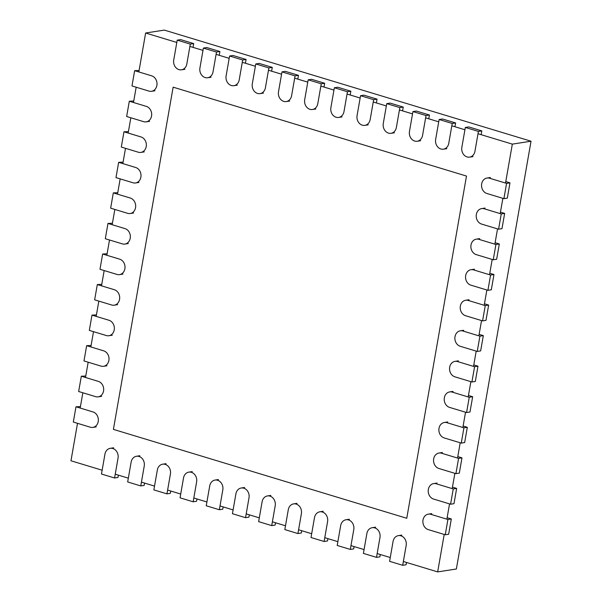 <?xml version="1.0" encoding="UTF-8"?>
<svg xmlns="http://www.w3.org/2000/svg" width="602" height="602" viewBox="0 0 602 602"><rect width="100%" height="100%" fill="white"/><g stroke="black" fill="none" stroke-linecap="round" stroke-linejoin="round"><path stroke-width="0.9" d="M478.011 133.734L512.325 144.126L531.032 141.222L164.331 30.1L145.631 33.005L138.836 71.939M464.917 129.761L451.824 125.795M438.723 121.822L425.629 117.857M412.536 113.891L399.435 109.918M386.341 105.952L373.24 101.986M360.147 98.013L347.053 94.047M333.952 90.074L320.858 86.109M307.765 82.143L294.664 78.17M281.57 74.204L268.469 70.231M255.376 66.265L242.282 62.299M229.181 58.326L216.088 54.361M202.994 50.387L189.893 46.422M176.8 42.456L145.631 33.005M512.325 144.126L505.529 183.061M502.866 198.344L500.194 213.62M497.53 228.895L494.867 244.171M492.195 259.454L489.531 274.73M486.867 290.006L484.196 305.282M481.532 320.565L478.868 335.841M476.197 351.116L473.533 366.392M470.869 381.668L468.198 396.951M465.534 412.227L462.87 427.503M460.199 442.779L457.535 458.062M454.871 473.338L452.2 488.613M449.536 503.889L446.872 519.172M444.201 534.448L437.669 571.9L456.369 568.995L531.032 141.222M136.165 87.222L133.501 102.498M130.837 117.774L128.166 133.05M125.502 148.333L122.838 163.609M120.167 178.884L117.503 194.16M114.839 209.443L112.168 224.719M109.504 239.995L106.84 255.271M104.169 270.554L101.505 285.83M98.841 301.105L96.169 316.381M93.506 331.657L90.842 346.94M88.17 362.216L85.507 377.492M82.843 392.767L80.171 408.051M77.507 423.326L70.968 460.778L102.144 470.222M437.669 571.9L403.355 561.5M390.262 557.535L377.161 553.562M364.067 549.596L350.974 545.63M337.873 541.657L324.779 537.691M311.678 533.726L298.584 529.752M285.491 525.787L272.39 521.814M259.296 517.848L246.203 513.882M233.102 509.909L220.008 505.943M206.907 501.97L193.814 498.004M180.72 494.039L167.619 490.066M154.526 486.1L141.432 482.127M128.331 478.161L115.238 474.195M466.49 176.062L173.135 87.162L113.409 429.376L406.764 518.277L466.49 176.062M184.904 69.283L181.503 69.809A7.916 6.652 81.2 0 0 186.831 63.97L190.3 44.104L193.701 43.577L193.039 47.377M181.503 69.809A7.916 6.652 81.2 0 1 173.737 59.997L177.206 40.138L180.6 39.612L193.701 43.577M190.3 44.104L177.206 40.138M114.576 477.988L101.475 474.022L104.944 454.156A7.916 6.652 81.2 0 1 110.279 448.317A7.916 6.652 81.2 0 1 118.037 458.13L114.576 477.988L117.977 477.461L118.376 475.144M211.091 77.222L207.698 77.748A7.916 6.652 81.2 0 0 213.025 71.909L216.494 52.043L219.896 51.516L219.233 55.309M207.698 77.748A7.916 6.652 81.2 0 1 199.932 67.936L203.393 48.077L206.795 47.55L219.896 51.516M216.494 52.043L203.393 48.077M140.77 485.927L127.669 481.961L131.138 462.095A7.916 6.652 81.2 0 1 136.466 456.256A7.916 6.652 81.2 0 1 144.232 466.068L140.77 485.927L144.171 485.4L144.57 483.082M237.286 85.153L233.885 85.687A7.916 6.652 81.2 0 0 239.22 79.84L242.681 59.982L246.083 59.455L245.42 63.248M233.885 85.687A7.916 6.652 81.2 0 1 226.119 75.875L229.588 56.016L232.989 55.482L246.083 59.455M242.681 59.982L229.588 56.016M166.957 493.866L153.864 489.893L157.333 470.034A7.916 6.652 81.2 0 1 162.66 464.195A7.916 6.652 81.2 0 1 170.426 474L166.957 493.866L170.358 493.331L170.765 491.021M263.48 93.092L260.079 93.619A7.916 6.652 81.2 0 0 265.414 87.779L268.876 67.921L272.277 67.394L271.615 71.186M260.079 93.619A7.916 6.652 81.2 0 1 252.313 83.813L255.782 63.947L259.184 63.421L272.277 67.394M268.876 67.921L255.782 63.947M193.152 501.797L180.058 497.831L183.52 477.973A7.916 6.652 81.2 0 1 188.855 472.126A7.916 6.652 81.2 0 1 196.621 481.939L193.152 501.797L196.553 501.27L196.959 498.96M289.675 101.031L286.274 101.557A7.916 6.652 81.2 0 0 291.601 95.718L295.07 75.86L298.472 75.325L297.809 79.125M286.274 101.557A7.916 6.652 81.2 0 1 278.508 91.745L281.977 71.886L285.371 71.36L298.472 75.325M295.07 75.86L281.977 71.886M219.346 509.736L206.245 505.77L209.714 485.912A7.916 6.652 81.2 0 1 215.049 480.065A7.916 6.652 81.2 0 1 222.808 489.877L219.346 509.736L222.748 509.209L223.146 506.892M315.862 108.97L312.468 109.496A7.916 6.652 81.2 0 0 317.796 103.657L321.265 83.791L324.666 83.264L323.996 87.064M312.468 109.496A7.916 6.652 81.2 0 1 304.702 99.684L308.164 79.825L311.565 79.298L324.666 83.264M321.265 83.791L308.164 79.825M245.541 517.675L232.44 513.709L235.909 493.843A7.916 6.652 81.2 0 1 241.236 488.004A7.916 6.652 81.2 0 1 249.002 497.816L245.541 517.675L248.935 517.148L249.341 514.83M342.056 116.901L338.655 117.435A7.916 6.652 81.2 0 0 343.99 111.588L347.452 91.73L350.853 91.203L350.191 94.996M338.655 117.435A7.916 6.652 81.2 0 1 330.889 107.623L334.358 87.764L337.76 87.23L350.853 91.203M347.452 91.73L334.358 87.764M271.728 525.614L258.634 521.641L262.103 501.782A7.916 6.652 81.2 0 1 267.431 495.943A7.916 6.652 81.2 0 1 275.197 505.755L271.728 525.614L275.129 525.087L275.535 522.769M368.251 124.84L364.85 125.366A7.916 6.652 81.2 0 0 370.177 119.527L373.646 99.669L377.048 99.142L376.385 102.934M364.85 125.366A7.916 6.652 81.2 0 1 357.084 115.561L360.553 95.703L363.954 95.169L377.048 99.142M373.646 99.669L360.553 95.703M297.922 533.553L284.829 529.579L288.29 509.721A7.916 6.652 81.2 0 1 293.625 503.882A7.916 6.652 81.2 0 1 301.391 513.687L297.922 533.553L301.324 533.018L301.73 530.708M394.445 132.779L391.044 133.305A7.916 6.652 81.2 0 0 396.372 127.466L399.841 107.607L403.242 107.073L402.58 110.873M391.044 133.305A7.916 6.652 81.2 0 1 383.278 123.5L386.74 103.634L390.141 103.108L403.242 107.073M399.841 107.607L386.74 103.634M324.117 541.484L311.016 537.518L314.485 517.66A7.916 6.652 81.2 0 1 319.82 511.813A7.916 6.652 81.2 0 1 327.578 521.625L324.117 541.484L327.518 540.957L327.917 538.639M420.632 140.718L417.231 141.244A7.916 6.652 81.2 0 0 422.566 135.405L426.035 115.539L429.437 115.012L428.767 118.812M417.231 141.244A7.916 6.652 81.2 0 1 409.473 131.432L412.934 111.573L416.336 111.046L429.437 115.012M426.035 115.539L412.934 111.573M350.311 549.423L337.21 545.457L340.679 525.591A7.916 6.652 81.2 0 1 346.007 519.752A7.916 6.652 81.2 0 1 353.773 529.564L350.311 549.423L353.705 548.896L354.111 546.578M446.827 148.656L443.426 149.183A7.916 6.652 81.2 0 0 448.761 143.344L452.222 123.478L455.624 122.951L454.962 126.744M443.426 149.183A7.916 6.652 81.2 0 1 435.66 139.371L439.129 119.512L442.53 118.985L455.624 122.951M452.222 123.478L439.129 119.512M376.498 557.362L363.405 553.396L366.874 533.53A7.916 6.652 81.2 0 1 372.202 527.691A7.916 6.652 81.2 0 1 379.967 537.503L376.498 557.362L379.9 556.835L380.306 554.517M473.022 156.588L469.62 157.122A7.916 6.652 81.2 0 0 474.948 151.275L478.417 131.417L481.818 130.89L481.156 134.682M469.62 157.122A7.916 6.652 81.2 0 1 461.854 147.309L465.323 127.451L468.725 126.917L481.818 130.89M478.417 131.417L465.323 127.451M402.693 565.301L389.599 561.327L393.061 541.469A7.916 6.652 81.2 0 1 398.396 535.629A7.916 6.652 81.2 0 1 406.162 545.435L402.693 565.301L406.094 564.766L406.5 562.456M134.645 70.675L151.666 75.829A7.916 6.652 81.2 0 1 157.017 83.964A7.916 6.652 81.2 0 1 151.553 91.293A7.916 6.652 81.2 0 1 149.003 91.113L131.973 85.951L134.645 70.675L139.092 70.464M506.575 183.384L509.977 182.85L507.313 198.133L503.912 198.66L486.89 193.498A7.916 6.652 81.2 0 1 481.54 185.371A7.916 6.652 81.2 0 1 487.003 178.034A7.916 6.652 81.2 0 1 489.554 178.222L506.575 183.384L503.912 198.66M509.977 182.85L505.785 181.586M129.31 101.226L146.339 106.388A7.916 6.652 81.2 0 1 151.681 114.515A7.916 6.652 81.2 0 1 146.218 121.852A7.916 6.652 81.2 0 1 143.667 121.664L126.646 116.502L129.31 101.226L133.757 101.016M501.248 213.936L504.649 213.409L501.978 228.685L498.576 229.212L481.555 224.057A7.916 6.652 81.2 0 1 476.205 215.922A7.916 6.652 81.2 0 1 481.668 208.593A7.916 6.652 81.2 0 1 484.219 208.774L501.248 213.936L498.576 229.212M504.649 213.409L500.458 212.137M123.974 131.785L141.003 136.94A7.916 6.652 81.2 0 1 146.354 145.074A7.916 6.652 81.2 0 1 140.891 152.404A7.916 6.652 81.2 0 1 138.34 152.223L121.311 147.061L123.974 131.785L128.429 131.575M495.913 244.495L499.314 243.96L496.65 259.244L493.249 259.771L476.22 254.608A7.916 6.652 81.2 0 1 470.869 246.481A7.916 6.652 81.2 0 1 476.34 239.144A7.916 6.652 81.2 0 1 478.891 239.333L495.913 244.495L493.249 259.771M499.314 243.96L495.122 242.696M118.647 162.337L135.668 167.499A7.916 6.652 81.2 0 1 141.018 175.626A7.916 6.652 81.2 0 1 135.555 182.963A7.916 6.652 81.2 0 1 133.004 182.775L115.975 177.613L118.647 162.337L123.094 162.126M490.577 275.046L493.979 274.52L491.315 289.795L487.913 290.322L470.892 285.167A7.916 6.652 81.2 0 1 465.542 277.033A7.916 6.652 81.2 0 1 471.005 269.704A7.916 6.652 81.2 0 1 473.556 269.884L490.577 275.046L487.913 290.322M493.979 274.52L489.787 273.248M113.311 192.896L130.341 198.05A7.916 6.652 81.2 0 1 135.683 206.177A7.916 6.652 81.2 0 1 130.22 213.514A7.916 6.652 81.2 0 1 127.669 213.326L110.648 208.172L113.311 192.896L117.759 192.685M485.25 305.598L488.651 305.071L485.98 320.347L482.578 320.881L465.557 315.719A7.916 6.652 81.2 0 1 460.206 307.592A7.916 6.652 81.2 0 1 465.67 300.255A7.916 6.652 81.2 0 1 468.221 300.443L485.25 305.598L482.578 320.881M488.651 305.071L484.459 303.799M107.976 223.447L125.005 228.609A7.916 6.652 81.2 0 1 130.356 236.737A7.916 6.652 81.2 0 1 124.892 244.073A7.916 6.652 81.2 0 1 122.341 243.885L105.312 238.723L107.976 223.447L112.431 223.237M479.914 336.157L483.316 335.63L480.652 350.906L477.251 351.433L460.221 346.278A7.916 6.652 81.2 0 1 454.871 338.143A7.916 6.652 81.2 0 1 460.342 330.807A7.916 6.652 81.2 0 1 462.893 330.995L479.914 336.157L477.251 351.433M483.316 335.63L479.124 334.358M102.649 254.006L119.67 259.161A7.916 6.652 81.2 0 1 125.02 267.288A7.916 6.652 81.2 0 1 119.557 274.625A7.916 6.652 81.2 0 1 117.006 274.437L99.977 269.282L102.649 254.006L107.096 253.796M474.579 366.708L477.98 366.182L475.317 381.457L471.915 381.992L454.894 376.829A7.916 6.652 81.2 0 1 449.543 368.702A7.916 6.652 81.2 0 1 455.007 361.366A7.916 6.652 81.2 0 1 457.558 361.554L474.579 366.708L471.915 381.992M477.98 366.182L473.789 364.91M97.313 284.558L114.342 289.72A7.916 6.652 81.2 0 1 119.685 297.847A7.916 6.652 81.2 0 1 114.222 305.184A7.916 6.652 81.2 0 1 111.671 304.996L94.649 299.834L97.313 284.558L101.761 284.347M469.251 397.267L472.653 396.741L469.981 412.016L466.58 412.543L449.559 407.388A7.916 6.652 81.2 0 1 444.208 399.254A7.916 6.652 81.2 0 1 449.671 391.917A7.916 6.652 81.2 0 1 452.222 392.105L469.251 397.267L466.58 412.543M472.653 396.741L468.461 395.469M91.978 315.117L109.007 320.272A7.916 6.652 81.2 0 1 114.357 328.399A7.916 6.652 81.2 0 1 108.894 335.735A7.916 6.652 81.2 0 1 106.343 335.547L89.314 330.393L91.978 315.117L96.433 314.899M463.916 427.819L467.318 427.292L464.654 442.568L461.252 443.102L444.223 437.94A7.916 6.652 81.2 0 1 438.873 429.813A7.916 6.652 81.2 0 1 444.344 422.476A7.916 6.652 81.2 0 1 446.895 422.664L463.916 427.819L461.252 443.102M467.318 427.292L463.126 426.02M86.65 345.668L103.672 350.831A7.916 6.652 81.2 0 1 109.022 358.958A7.916 6.652 81.2 0 1 103.559 366.294A7.916 6.652 81.2 0 1 101.008 366.106L83.979 360.944L86.65 345.668L91.098 345.458M458.581 458.378L461.982 457.851L459.318 473.127L455.917 473.654L438.896 468.491A7.916 6.652 81.2 0 1 433.545 460.364A7.916 6.652 81.2 0 1 439.008 453.028A7.916 6.652 81.2 0 1 441.559 453.216L458.581 458.378L455.917 473.654M461.982 457.851L457.791 456.579M81.315 376.22L98.344 381.382A7.916 6.652 81.2 0 1 103.687 389.509A7.916 6.652 81.2 0 1 98.224 396.846A7.916 6.652 81.2 0 1 95.673 396.658L78.651 391.503L81.315 376.22L85.762 376.009M453.253 488.929L456.655 488.403L453.983 503.678L450.582 504.213L433.56 499.05A7.916 6.652 81.2 0 1 428.21 490.923A7.916 6.652 81.2 0 1 433.673 483.587A7.916 6.652 81.2 0 1 436.224 483.775L453.253 488.929L450.582 504.213M456.655 488.403L452.463 487.131M75.987 406.779L93.009 411.941A7.916 6.652 81.2 0 1 98.359 420.068A7.916 6.652 81.2 0 1 92.896 427.405A7.916 6.652 81.2 0 1 90.345 427.217L73.316 422.055L75.987 406.779L80.435 406.568M447.918 519.488L451.319 518.962L448.656 534.237L445.254 534.764L428.225 529.602A7.916 6.652 81.2 0 1 422.875 521.475A7.916 6.652 81.2 0 1 428.346 514.138A7.916 6.652 81.2 0 1 430.897 514.326L447.918 519.488L445.254 534.764M451.319 518.962L447.128 517.69M113.673 447.79L110.279 448.317M139.867 455.729L136.466 456.256M166.062 463.66L162.66 464.195M192.256 471.599L188.855 472.126M218.443 479.538L215.049 480.065M244.638 487.477L241.236 488.004M270.832 495.416L267.431 495.943M297.027 503.347L293.625 503.882M323.214 511.286L319.82 511.813M349.408 519.225L346.007 519.752M375.603 527.164L372.202 527.691M401.797 535.095L398.396 535.629M154.955 90.767L151.553 91.293M490.404 177.507L487.003 178.034M149.62 121.326L146.218 121.852M485.069 208.059L481.668 208.593M144.284 151.877L140.891 152.404M479.741 238.618L476.34 239.144M138.957 182.436L135.555 182.963M474.406 269.169L471.005 269.704M133.621 212.988L130.22 213.514M469.071 299.728L465.67 300.255M128.286 243.547L124.892 244.073M463.743 330.28L460.342 330.807M122.959 274.098L119.557 274.625M458.408 360.839L455.007 361.366M117.623 304.65L114.222 305.184M453.073 391.39L449.671 391.917M112.288 335.209L108.894 335.735M447.745 421.949L444.344 422.476M106.96 365.76L103.559 366.294M442.41 452.501L439.008 453.028M101.625 396.319L98.224 396.846M437.075 483.06L433.673 483.587M96.29 426.871L92.896 427.405M431.747 513.611L428.346 514.138"/></g></svg>
